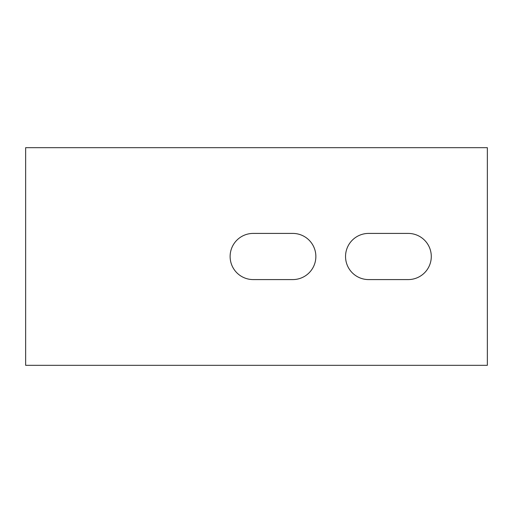 <?xml version="1.0" encoding="UTF-8"?>
<svg xmlns="http://www.w3.org/2000/svg" width="513" height="513" viewBox="0 0 513 513"><rect width="100%" height="100%" fill="white"/><g stroke="black" fill="none" stroke-linecap="round" stroke-linejoin="round"><path stroke-width="0.77" d="M408.201 279.585L368.629 279.585A23.085 23.085 0 0 1 345.544 256.5A23.085 23.085 0 0 1 368.629 233.415L408.201 233.415A23.085 23.085 0 0 1 431.286 256.5A23.085 23.085 0 0 1 408.201 279.585M292.776 279.585L253.204 279.585A23.085 23.085 0 0 1 230.119 256.5A23.085 23.085 0 0 1 253.204 233.415L292.776 233.415A23.085 23.085 0 0 1 315.861 256.5A23.085 23.085 0 0 1 292.776 279.585M25.65 365.327L487.35 365.327L487.35 147.673L25.65 147.673L25.65 365.327"/></g></svg>
